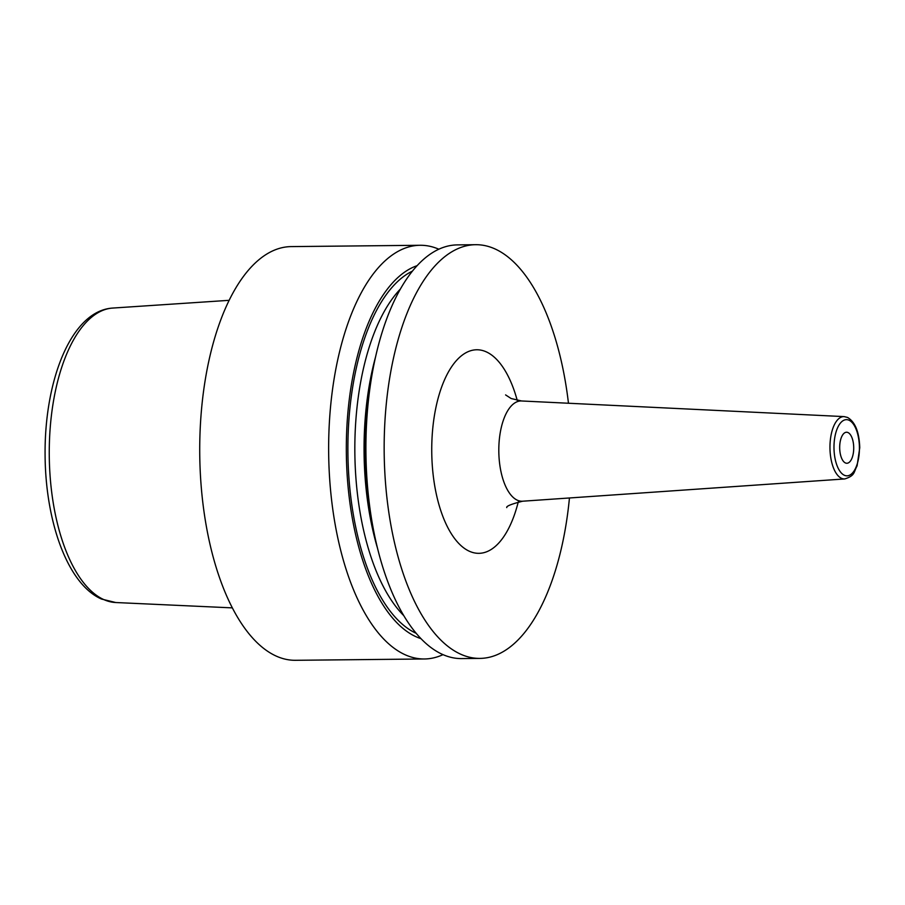 <?xml version="1.0" encoding="UTF-8"?>
<svg xmlns="http://www.w3.org/2000/svg" width="905" height="905" viewBox="0 0 905 905"><rect width="100%" height="100%" fill="white"/><g stroke="black" fill="none" stroke-linecap="round" stroke-linejoin="round"><path stroke-width="1.36" d="M438.835 249.214A206.86 93.634 89.4 0 0 420.158 245.278L291.24 246.601A206.86 93.634 89.4 0 0 200.016 433.19A206.86 93.634 89.4 0 0 276.353 656.148A206.86 93.634 -90.6 0 0 295.505 660.299L424.422 658.976A206.86 93.634 89.4 0 0 443.009 654.643M568.464 403.245A206.86 93.634 -90.6 0 0 494.831 248.852A206.86 93.634 89.4 0 0 475.679 244.701A206.86 93.634 89.4 0 0 384.455 431.289A206.86 93.634 89.4 0 0 460.792 654.247A206.86 93.634 -90.6 0 0 479.944 658.399A206.86 93.634 -90.6 0 0 569.449 497.976M475.679 244.701L457.432 244.893A206.86 93.634 89.4 0 0 376.22 354.059A206.86 93.634 89.4 0 0 378.245 551.122A206.86 93.634 89.4 0 0 442.534 654.428A206.86 93.634 89.4 0 0 461.686 658.591L479.944 658.399M420.158 245.278A206.86 93.634 89.4 0 0 328.934 431.866A206.86 93.634 89.4 0 0 405.27 654.813A206.86 93.634 89.4 0 0 424.422 658.976M376.22 354.059L374.172 362.781A188.579 85.364 89.4 0 0 376.028 542.434L378.245 551.122M420.961 638.636A188.579 85.364 -90.6 0 1 416.187 636.803A188.579 85.364 89.4 0 1 346.321 447.568A188.579 85.364 89.4 0 1 417.115 265.674M847.974 432.545A15.509 7.025 89.4 0 0 846.537 432.239A15.509 7.025 89.4 0 0 839.704 446.233A15.509 7.025 89.4 0 0 845.428 462.953A15.509 7.025 89.4 0 0 846.865 463.258A15.509 7.025 89.4 0 0 853.698 449.265A15.509 7.025 89.4 0 0 847.974 432.545M115.749 602.526L101.484 599.042C67.717 584.37 45.533 522.049 45.092 455.385C44.288 379.919 71.518 310.585 112.718 308.062A147.289 66.665 89.4 0 0 49.402 442.715A147.289 66.665 89.4 0 0 103.815 599.596A147.289 66.665 -90.6 0 0 115.749 602.526L232.336 607.877M375.496 357.158A179.971 81.461 89.4 0 0 377.453 548.034M400.417 289.012A179.971 81.461 89.4 0 0 354.851 452.817A179.971 81.461 89.4 0 0 403.777 615.649M412.454 271.104A185.14 83.803 89.4 0 0 347.905 452.885A185.14 83.803 89.4 0 0 416.187 633.308M517.241 400.44A101.79 46.076 89.4 0 0 486.189 351.819A101.79 46.076 89.4 0 0 432.5 431.244A101.79 46.076 89.4 0 0 469.435 551.281A101.79 46.076 89.4 0 0 518.282 501.834M505.59 394.908L511.155 398.528L521.597 400.972A50.148 22.693 89.4 0 0 498.904 445.52A50.148 22.693 89.4 0 0 517.389 500.227A50.148 22.693 89.4 0 0 522.626 501.212C511.416 504.04 506.121 506.167 506.755 507.603M844.139 416.605L847.51 417.431C855.157 421.911 859.23 431.99 859.75 447.692L857.092 465.883C853.562 472.139 855.383 475.566 844.772 478.937A31.189 14.118 -90.6 0 1 841.514 478.326A31.189 14.118 -90.6 0 1 830.021 444.31A31.189 14.118 -90.6 0 1 844.139 416.605L521.597 400.972M844.388 475.272A28.089 12.715 -90.6 0 1 834.195 442.149A28.089 12.715 -90.6 0 1 849.014 420.225A28.089 12.715 -90.6 0 1 859.207 453.348A28.089 12.715 -90.6 0 1 844.388 475.272M112.718 308.062L229.157 300.324M844.772 478.937L522.626 501.212"/></g></svg>
